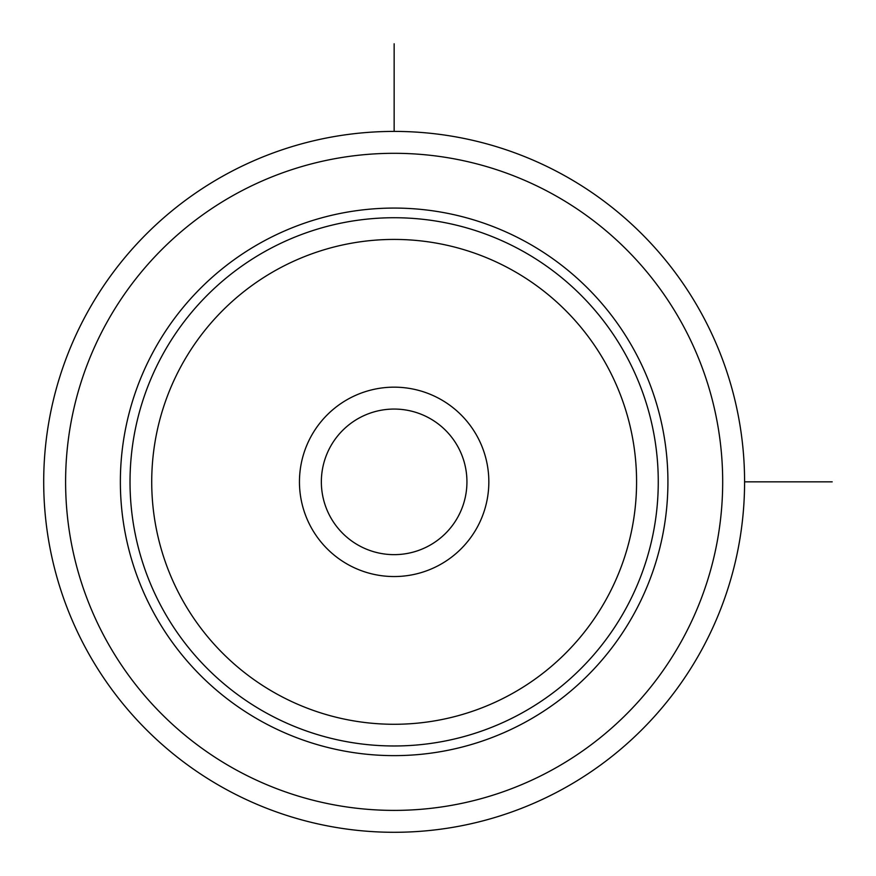 <?xml version="1.0" encoding="UTF-8"?>
<svg xmlns="http://www.w3.org/2000/svg" width="876" height="876" viewBox="0 0 876 876"><rect width="100%" height="100%" fill="white"/><g stroke="black" fill="none" stroke-linecap="round" stroke-linejoin="round"><path stroke-width="1.31" d="M701.687 649.861A350.444 350.444 0 0 1 226.139 789.396A350.444 350.444 0 0 1 86.604 313.838A350.444 350.444 0 0 1 562.162 174.313A350.444 350.444 0 0 1 701.687 649.861A350.444 350.444 0 0 1 226.139 789.396A350.444 350.444 0 0 1 86.604 313.838A350.444 350.444 0 0 1 562.162 174.313A350.444 350.444 0 0 1 701.687 649.861A350.444 350.444 0 0 1 226.139 789.396A350.444 350.444 0 0 1 86.604 313.838M153.88 350.597A273.783 273.783 0 0 1 525.403 241.59A273.783 273.783 0 0 1 634.41 613.112A273.783 273.783 0 0 1 262.888 722.12A273.783 273.783 0 0 1 153.88 350.597M311.046 436.456A94.696 94.696 0 0 1 439.544 398.755A94.696 94.696 0 0 1 477.245 527.253A94.696 94.696 0 0 1 348.747 564.954A94.696 94.696 0 0 1 311.046 436.456M330.263 446.957A72.796 72.796 0 0 0 359.248 545.737A72.796 72.796 0 0 0 458.028 516.752A72.796 72.796 0 0 0 429.043 417.972A72.796 72.796 0 0 0 330.263 446.957M744.589 481.855L832.2 481.855M394.145 131.411L394.145 43.8M682.47 639.36A328.544 328.544 0 0 1 236.64 770.179A328.544 328.544 0 0 1 105.821 324.339A328.544 328.544 0 0 1 551.661 193.53A328.544 328.544 0 0 1 682.47 639.36M162.356 355.229A264.125 264.125 0 0 1 520.771 250.065A264.125 264.125 0 0 1 625.935 608.481A264.125 264.125 0 0 1 267.519 713.644A264.125 264.125 0 0 1 162.356 355.229M181.398 365.631A242.433 242.433 0 0 1 510.369 269.096A242.433 242.433 0 0 1 606.904 598.078A242.433 242.433 0 0 1 277.922 694.602A242.433 242.433 0 0 1 181.398 365.631"/></g></svg>
